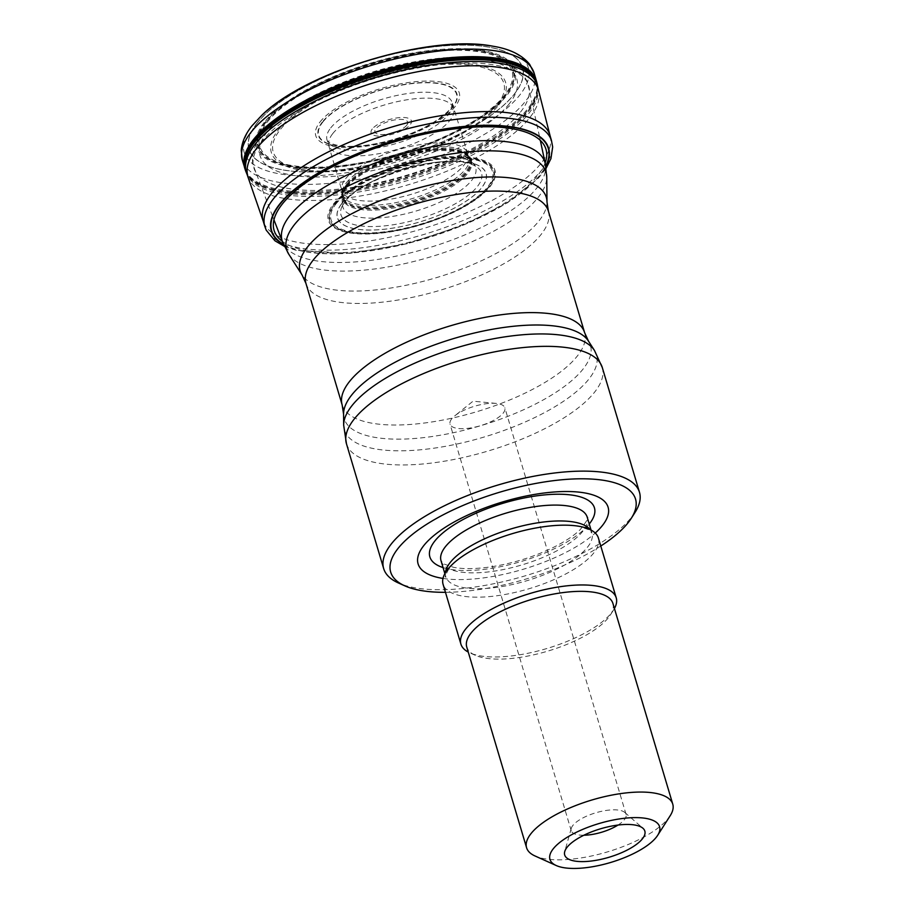 <?xml version="1.0" encoding="UTF-8"?>
<svg xmlns="http://www.w3.org/2000/svg" width="914" height="914" viewBox="0 0 914 914"><rect width="100%" height="100%" fill="white"/><g stroke="black" fill="none" stroke-linecap="round" stroke-linejoin="round"><path stroke-width="0.69" stroke-dasharray="4.57 3.43" d="M322.368 122.019A72.355 25.695 163.4 0 0 398.938 138.014A72.355 25.695 163.4 0 0 441.542 83.825A72.355 25.695 163.4 0 0 322.368 122.019M341.893 203.525A77.484 27.511 -16.6 0 1 469.499 162.623A77.484 27.511 -16.6 0 1 423.879 220.651A77.484 27.511 -16.6 0 1 341.893 203.525M341.779 203.536A77.599 27.557 -16.6 0 1 469.59 162.566A77.599 27.557 -16.6 0 1 423.902 220.685A77.599 27.557 -16.6 0 1 341.779 203.536M283.489 244.255A144.298 51.241 163.4 0 0 424.599 238.68A144.298 51.241 163.4 0 0 545.738 166.085M283.671 244.689A144.698 51.378 163.4 0 0 424.633 238.783A144.698 51.378 163.4 0 0 545.818 166.531M257.04 123.127A142.79 50.704 -16.6 0 1 492.212 47.745A142.79 50.704 -16.6 0 1 408.135 154.683A142.79 50.704 -16.6 0 1 257.04 123.127M445.461 592.318A127.754 45.369 163.4 0 0 600.784 546.012M442.982 578.425A99.135 35.2 163.4 0 0 595.254 533.033M635.036 512.411A133.478 47.402 -16.6 0 1 525.116 575.854A133.478 47.402 -16.6 0 1 398.39 582.961M598.396 538.026A81.038 28.78 -16.6 0 1 528.966 588.753A81.038 28.78 -16.6 0 1 443.084 584.332M670.225 815.654A76.273 27.089 -16.6 0 1 607.41 851.905A76.273 27.089 -16.6 0 1 534.998 855.961M612.928 603.446A76.273 27.089 -16.6 0 1 610.392 614.939A76.273 27.089 -16.6 0 1 547.577 651.191A76.273 27.089 -16.6 0 1 475.166 655.247A76.273 27.089 -16.6 0 1 466.746 647.021M614.437 608.496A81.038 28.78 -16.6 0 1 613.523 610.026A81.038 28.78 -16.6 0 1 546.789 648.54A81.038 28.78 -16.6 0 1 469.853 652.859A81.038 28.78 -16.6 0 1 468.254 652.07M617.978 825.068A28.597 10.157 163.4 0 0 626.067 814.363A28.597 10.157 163.4 0 0 624.765 812.42A28.597 10.157 163.4 0 0 599.127 811.872A28.597 10.157 163.4 0 0 572.861 825.456A28.597 10.157 163.4 0 0 571.273 828.37A28.597 10.157 163.4 0 0 571.239 830.7A28.597 10.157 163.4 0 0 583.875 835.236M451.665 418.909A28.597 10.157 163.4 0 0 450.042 424.153A28.597 10.157 163.4 0 0 473.955 427.341A28.597 10.157 163.4 0 0 503.248 413.048A28.597 10.157 163.4 0 0 504.859 407.804A28.597 10.157 163.4 0 0 496.188 403.417A28.597 10.157 163.4 0 0 454.909 415.733A28.597 10.157 163.4 0 0 451.665 418.909M264.26 122.362A134.804 47.871 163.4 0 0 406.901 152.147A134.804 47.871 163.4 0 0 486.271 51.195A134.804 47.871 163.4 0 0 264.26 122.362M257.165 123.116A142.653 50.658 163.4 0 0 408.112 154.637A142.653 50.658 163.4 0 0 492.109 47.802A142.653 50.658 163.4 0 0 257.165 123.116M265.368 122.236A133.57 47.437 163.4 0 0 406.707 151.758A133.57 47.437 163.4 0 0 485.368 51.721A133.57 47.437 163.4 0 0 265.368 122.236M266.02 122.202A132.861 47.174 163.4 0 0 406.604 151.564A132.861 47.174 163.4 0 0 484.843 52.064A132.861 47.174 163.4 0 0 266.02 122.202M267.162 122.19A131.639 46.751 -16.6 0 1 483.963 52.692A131.639 46.751 -16.6 0 1 406.456 151.278A131.639 46.751 -16.6 0 1 267.162 122.19M320.003 121.996A74.891 26.597 -16.6 0 1 443.336 82.454A74.891 26.597 -16.6 0 1 399.247 138.54A74.891 26.597 -16.6 0 1 320.003 121.996M322.825 122.042A71.886 25.523 -16.6 0 1 441.211 84.099A71.886 25.523 -16.6 0 1 398.881 137.934A71.886 25.523 -16.6 0 1 322.825 122.042M330.708 127.937A65.305 23.193 -16.6 0 1 398.755 95.079A65.305 23.193 -16.6 0 1 452.373 103.431A65.305 23.193 -16.6 0 1 396.219 143.475A65.305 23.193 -16.6 0 1 327.303 140.722A65.305 23.193 -16.6 0 1 330.708 127.937M332.707 133.661A64.985 23.079 -16.6 0 1 399.247 101.214A64.985 23.079 -16.6 0 1 453.584 108.423A64.985 23.079 -16.6 0 1 397.898 149.131A64.985 23.079 -16.6 0 1 329.029 145.566A64.985 23.079 -16.6 0 1 332.707 133.661M345.618 178.698A65.545 23.273 -16.6 0 1 412.511 146.012A65.545 23.273 -16.6 0 1 467.477 153.095A65.545 23.273 -16.6 0 1 411.369 194.294A65.545 23.273 -16.6 0 1 341.859 190.546A65.545 23.273 -16.6 0 1 345.618 178.698M346.406 182.777A66.002 23.444 -16.6 0 1 411.723 150.307A66.002 23.444 -16.6 0 1 468.528 155.586A66.002 23.444 -16.6 0 1 412.614 198.487A66.002 23.444 -16.6 0 1 342.35 193.208A66.002 23.444 -16.6 0 1 346.406 182.777M346.577 184.502A66.368 23.57 -16.6 0 1 412.203 151.861A66.368 23.57 -16.6 0 1 469.35 157.139A66.368 23.57 -16.6 0 1 413.162 200.292A66.368 23.57 -16.6 0 1 342.499 194.956A66.368 23.57 -16.6 0 1 346.577 184.502M346.68 185.531A66.596 23.65 -16.6 0 1 412.385 152.821A66.596 23.65 -16.6 0 1 469.819 157.973A66.596 23.65 -16.6 0 1 413.482 201.377A66.596 23.65 -16.6 0 1 342.579 195.904A66.596 23.65 -16.6 0 1 346.68 185.531M346.714 186.182A66.756 23.707 -16.6 0 1 411.826 153.552A66.756 23.707 -16.6 0 1 469.865 158.065A66.756 23.707 -16.6 0 1 413.688 202.074A66.756 23.707 -16.6 0 1 342.579 196.007A66.756 23.707 -16.6 0 1 346.714 186.182M346.737 187.21A67.065 23.821 -16.6 0 1 412.008 154.466A67.065 23.821 -16.6 0 1 470.39 158.876A67.065 23.821 -16.6 0 1 414.019 203.171A67.065 23.821 -16.6 0 1 342.579 196.978A67.065 23.821 -16.6 0 1 346.737 187.21M346.817 194.453A69.293 24.609 -16.6 0 1 414.122 160.647A69.293 24.609 -16.6 0 1 474.526 165.08A69.293 24.609 -16.6 0 1 416.327 210.94A69.293 24.609 -16.6 0 1 342.522 204.439A69.293 24.609 -16.6 0 1 346.817 194.453M345.149 201.48A73.337 26.038 -16.6 0 1 406.924 168.13A73.337 26.038 -16.6 0 1 473.84 165.297A73.337 26.038 -16.6 0 1 418.715 218.937A73.337 26.038 -16.6 0 1 343.218 204.233A73.337 26.038 -16.6 0 1 345.149 201.48M335.792 204.165A84.237 29.911 -16.6 0 1 474.515 159.699A84.237 29.911 -16.6 0 1 424.919 222.788A84.237 29.911 -16.6 0 1 335.792 204.165M334.821 204.268A85.299 30.288 -16.6 0 1 475.314 159.242A85.299 30.288 -16.6 0 1 425.09 223.119A85.299 30.288 -16.6 0 1 334.821 204.268M334.25 204.302A85.927 30.516 -16.6 0 1 475.771 158.933A85.927 30.516 -16.6 0 1 425.17 223.29A85.927 30.516 -16.6 0 1 334.25 204.302M333.267 204.29A86.979 30.882 -16.6 0 1 476.514 158.373A86.979 30.882 -16.6 0 1 425.307 223.507A86.979 30.882 -16.6 0 1 333.267 204.29M545.121 162.978A141.853 50.373 -16.6 0 1 424.416 238.063A141.853 50.373 -16.6 0 1 282.3 241.33M264.672 225.952A149.633 53.138 163.4 0 0 278.519 241.205M279.958 241.936A149.633 53.138 163.4 0 0 423.388 234.612A149.633 53.138 163.4 0 0 547.417 162.212M548.217 160.807A149.633 53.138 163.4 0 0 551.45 140.459M550.148 136.003A149.656 53.149 -16.6 0 1 549.028 149.896M548.766 150.604A149.656 53.149 -16.6 0 1 421.72 229.026A149.656 53.149 -16.6 0 1 272.486 232.967M271.858 232.522A149.656 53.149 -16.6 0 1 263.323 221.508M538.597 90.635A151.553 53.823 -16.6 0 1 408.512 184.697A151.553 53.823 -16.6 0 1 248.151 177.225M537.9 87.458A151.873 53.937 -16.6 0 1 407.29 180.629A151.873 53.937 -16.6 0 1 246.997 174.186M537.546 85.596A152.067 54.006 -16.6 0 1 406.776 178.881A152.067 54.006 -16.6 0 1 246.266 172.426M537.341 84.545A152.181 54.04 -16.6 0 1 406.456 177.83A152.181 54.04 -16.6 0 1 245.855 171.432M536.701 81.883A152.227 54.052 -16.6 0 1 406.262 177.167A152.227 54.052 -16.6 0 1 244.941 168.85M536.404 80.866A152.227 54.052 -16.6 0 1 405.942 176.094A152.227 54.052 -16.6 0 1 244.632 167.845M534.199 73.349A152.261 54.063 -16.6 0 1 403.702 168.576A152.261 54.063 -16.6 0 1 242.37 160.35M492.886 46.203A148.239 52.646 -16.6 0 1 497.147 115.895A148.239 52.646 -16.6 0 1 315.102 175.728A148.239 52.646 -16.6 0 1 252.572 125.195A148.239 52.646 -16.6 0 1 262.067 115.015M346.463 443.781A133.478 47.402 163.4 0 0 458.017 458.645A133.478 47.402 163.4 0 0 594.728 391.992A133.478 47.402 163.4 0 0 602.28 367.508M594.454 350.45A131.525 46.705 -16.6 0 1 589.016 378.922A131.525 46.705 -16.6 0 1 447.917 445.872A131.525 46.705 -16.6 0 1 343.675 425.204M343.573 414.133A128.44 45.609 163.4 0 0 445.369 434.321A128.44 45.609 163.4 0 0 583.166 368.936A128.44 45.609 163.4 0 0 588.479 341.128M584.617 332.673A126.498 44.923 -16.6 0 1 476.228 411.86A126.498 44.923 -16.6 0 1 342.167 404.959M305.939 283.397A126.498 44.923 163.4 0 0 439.988 290.309A126.498 44.923 163.4 0 0 548.377 211.123M546.983 201.948A128.44 45.609 -16.6 0 1 436.229 277.707A128.44 45.609 -16.6 0 1 302.077 274.954M288.721 254.126A135.329 48.054 163.4 0 0 406.364 263.266A135.329 48.054 163.4 0 0 538.369 197.127A135.329 48.054 163.4 0 0 546.755 177.202M520.557 112.034A143.429 50.933 163.4 0 0 529.035 87.15A143.429 50.933 163.4 0 0 376.671 77.896A143.429 50.933 163.4 0 0 254.241 169.067A143.429 50.933 163.4 0 0 375.608 183.246A143.429 50.933 163.4 0 0 520.557 112.034M545.281 163.755A137.111 48.693 -16.6 0 1 537.181 187.541A137.111 48.693 -16.6 0 1 398.618 255.623A137.111 48.693 -16.6 0 1 282.586 242.073M498.736 105.019A122.27 43.415 163.4 0 0 369.359 77.998A122.27 43.415 163.4 0 0 297.358 169.558A122.27 43.415 163.4 0 0 498.736 105.019M509.247 103.819A133.924 47.551 -16.6 0 1 288.675 174.528A133.924 47.551 -16.6 0 1 367.531 74.228A133.924 47.551 -16.6 0 1 509.247 103.819M372.295 128.954A21.022 7.461 163.4 0 0 384.097 135.889A21.022 7.461 163.4 0 0 410.203 124.647A21.022 7.461 163.4 0 0 398.39 117.712A21.022 7.461 163.4 0 0 372.295 128.954M496.999 105.304A120.305 42.718 -16.6 0 1 347.606 169.638A120.305 42.718 -16.6 0 1 280.027 129.925A120.305 42.718 -16.6 0 1 429.409 65.591A120.305 42.718 -16.6 0 1 496.999 105.304M406.719 125.229A17.103 6.078 -16.6 0 1 378.556 134.255A17.103 6.078 -16.6 0 1 388.621 121.448A17.103 6.078 -16.6 0 1 406.719 125.229M443.062 567.583A85.87 30.493 163.4 0 0 520.866 561.596A85.87 30.493 163.4 0 0 589.244 524.008M445.404 572.724A76.273 27.089 163.4 0 0 445.758 576.631A76.273 27.089 163.4 0 0 526.59 580.801A76.273 27.089 163.4 0 0 591.941 533.056A76.273 27.089 163.4 0 0 590.101 529.583M441.028 560.762A76.273 27.089 163.4 0 0 521.86 564.921A76.273 27.089 163.4 0 0 587.211 517.175C589.404 516.65 587.119 520.752 580.356 529.457C574.655 535.101 566.292 540.768 555.255 546.469C536.152 556.043 515.53 562.716 493.366 566.474C476.822 569.045 463.489 569.308 453.378 567.263L444.398 564.155L441.028 560.762M452.373 103.431L451.893 105.636C451.402 109.063 444.821 114.947 432.151 123.264C416.464 132.347 398.298 139.042 377.665 143.349C365.474 145.749 354.769 146.708 345.572 146.24C338.888 145.989 333.347 144.686 328.937 142.31L327.303 140.722L341.859 190.546L342.327 205.97L344.852 201.903C359.773 177.03 453.858 151.324 473.84 165.297L475.531 166.268L467.477 153.095L452.373 103.431M284.437 246.369L296.102 250.333L350.108 253.315L406.593 243.844L463.558 225.107L507.533 202.771L538.426 178.161L546.092 168.359M540.334 140.413L539.591 136.951M539.489 136.426L527.572 82.477C525.139 76.833 521.129 72.195 515.565 68.539C509.098 64.311 501.043 61.284 491.412 59.456C472.184 55.88 448.888 56.257 421.525 60.598C384.28 66.791 349.365 77.964 316.792 94.096C297.747 103.705 282.529 113.93 271.127 124.75C263.803 131.696 258.548 138.791 255.36 146.023C252.641 152.227 251.83 158.408 252.938 164.554L272.475 216.024M273.949 219.828L272.669 216.515M444.867 573.649L445.758 576.631C444.284 578.094 445.438 575.272 449.197 568.142L454.715 562.384C462.164 555.769 472.698 549.383 486.317 543.236M591.05 530.063L591.941 533.056L588.605 529.674L580.184 526.681C570.073 524.499 556.592 524.716 539.717 527.321M610.392 614.939L613.523 610.026M475.166 655.247L469.853 652.859M626.067 814.363L504.859 407.804M571.239 830.7L450.042 424.153M571.273 828.37L564.738 851.562M624.765 812.42L642.93 828.255M496.188 403.417L473.041 401.189L454.909 415.733"/><path stroke-width="1.37" d="M545.738 166.085A144.298 51.241 163.4 0 0 449.597 128.406A144.298 51.241 163.4 0 0 279.855 204.348A144.298 51.241 163.4 0 0 283.489 244.255M545.818 166.531A144.698 51.378 163.4 0 0 450.328 128.097A144.698 51.378 163.4 0 0 279.478 204.348A144.698 51.378 163.4 0 0 283.671 244.689M600.784 546.012A127.754 45.369 163.4 0 0 631.277 518.307A127.754 45.369 163.4 0 0 552.102 480.855A127.754 45.369 163.4 0 0 397.898 548.629A127.754 45.369 163.4 0 0 404.776 585.828A127.754 45.369 163.4 0 0 445.461 592.318M595.254 533.033A99.135 35.2 163.4 0 0 554.49 491.972A99.135 35.2 163.4 0 0 423.708 545.692A99.135 35.2 163.4 0 0 442.982 578.425M404.776 585.828L398.39 582.961A133.478 47.402 -16.6 0 1 383.663 568.565A133.478 47.402 -16.6 0 1 391.215 544.081A133.478 47.402 -16.6 0 1 527.938 477.428A133.478 47.402 -16.6 0 1 639.48 492.292A133.478 47.402 -16.6 0 1 635.036 512.411L631.277 518.307M468.254 652.07A81.038 28.78 -16.6 0 1 460.907 644.119L443.084 584.332A81.038 28.78 -16.6 0 1 447.666 569.468A81.038 28.78 -16.6 0 1 486.317 543.236A81.038 28.78 -16.6 0 1 539.717 527.321A81.038 28.78 -16.6 0 1 598.396 538.026L616.219 597.813A81.038 28.78 -16.6 0 1 614.437 608.496M567.057 847.312A41.816 14.853 -16.6 0 1 605.445 827.444A41.816 14.853 -16.6 0 1 642.93 828.255A41.816 14.853 -16.6 0 1 609.01 857.263A41.816 14.853 -16.6 0 1 564.738 851.562A41.816 14.853 -16.6 0 1 567.057 847.312M553.187 848.889A57.205 20.314 163.4 0 0 556.26 865.547A57.205 20.314 163.4 0 0 610.563 862.496A57.205 20.314 163.4 0 0 657.68 835.305A57.205 20.314 163.4 0 0 622.228 818.533A57.205 20.314 163.4 0 0 553.187 848.889M556.26 865.547L534.998 855.961A76.273 27.089 -16.6 0 1 526.578 847.735A76.273 27.089 -16.6 0 1 530.897 833.751A76.273 27.089 -16.6 0 1 609.021 795.66A76.273 27.089 -16.6 0 1 672.761 804.16A76.273 27.089 -16.6 0 1 670.225 815.654L657.68 835.305M526.578 847.735L466.746 647.021A76.273 27.089 -16.6 0 1 471.064 633.036A76.273 27.089 -16.6 0 1 549.188 594.945A76.273 27.089 -16.6 0 1 612.928 603.446L672.761 804.16M460.907 644.119A81.038 28.78 -16.6 0 1 465.489 629.255A81.038 28.78 -16.6 0 1 548.491 588.787A81.038 28.78 -16.6 0 1 616.219 597.813M583.875 835.236A28.597 10.157 163.4 0 0 617.978 825.068M282.3 241.33A141.853 50.373 -16.6 0 1 282.106 204.302A141.853 50.373 -16.6 0 1 444.775 130.279A141.853 50.373 -16.6 0 1 545.121 162.978M546.092 168.359L550.925 158.648L552.673 146.983L551.45 140.459A149.633 53.138 163.4 0 0 425.855 124.43A149.633 53.138 163.4 0 0 273.286 199.012A149.633 53.138 163.4 0 0 264.672 225.952L266.214 230.157L274.943 240.782L284.437 246.369M278.519 241.205A149.633 53.138 163.4 0 0 279.958 241.936M547.417 162.212A149.633 53.138 163.4 0 0 548.217 160.807M248.151 177.225A151.553 53.823 -16.6 0 1 256.468 148.628A151.553 53.823 -16.6 0 1 412.842 72.709A151.553 53.823 -16.6 0 1 538.597 90.635L537.889 87.458A151.873 53.937 -16.6 0 1 537.9 87.458A151.873 53.937 -16.6 0 0 413.139 68.093A151.873 53.937 -16.6 0 0 254.937 144.481A151.873 53.937 -16.6 0 0 246.997 174.186L263.323 221.508A149.656 53.149 -16.6 0 1 271.584 193.414A149.656 53.149 -16.6 0 1 425.81 118.477A149.656 53.149 -16.6 0 1 550.148 136.003L551.45 140.459M549.028 149.896A149.656 53.149 -16.6 0 1 548.766 150.604M272.486 232.967A149.656 53.149 -16.6 0 1 271.858 232.522M246.997 174.186L246.266 172.426A152.067 54.006 -16.6 0 1 254.218 142.687A152.067 54.006 -16.6 0 1 412.625 66.208A152.067 54.006 -16.6 0 1 537.535 85.596A152.067 54.006 -16.6 0 1 537.546 85.596L537.9 87.458M242.37 160.35L241.239 150.456C241.902 142.15 245.466 133.958 251.944 125.881L262.067 115.015A148.239 52.646 -16.6 0 1 492.886 46.203C509.841 48.91 522.088 54.954 529.652 64.357L534.199 73.349A152.261 54.063 -16.6 0 0 407.038 56.28A152.261 54.063 -16.6 0 0 250.962 132.347A152.261 54.063 -16.6 0 0 242.37 160.35L245.855 171.432A152.181 54.04 -16.6 0 1 253.795 141.613A152.181 54.04 -16.6 0 1 412.397 65.054A152.181 54.04 -16.6 0 1 537.341 84.545L537.546 85.596M244.941 168.85A152.227 54.052 -16.6 0 1 253.555 140.939A152.227 54.052 -16.6 0 1 409.483 64.917A152.227 54.052 -16.6 0 1 536.701 81.883L537.341 84.545M244.632 167.845A152.227 54.052 -16.6 0 1 253.235 139.865A152.227 54.052 -16.6 0 1 409.255 63.831A152.227 54.052 -16.6 0 1 536.404 80.866L536.701 81.883M639.48 492.292L602.28 367.508A133.478 47.402 163.4 0 0 490.738 352.644A133.478 47.402 163.4 0 0 354.015 419.298A133.478 47.402 163.4 0 0 346.463 443.781L383.663 568.565M351.821 405.839A131.525 46.705 -16.6 0 1 480.113 341.562A131.525 46.705 -16.6 0 1 594.454 350.45L588.479 341.128A128.44 45.609 163.4 0 0 476.811 332.445A128.44 45.609 163.4 0 0 351.524 395.225A128.44 45.609 163.4 0 0 343.573 414.133L343.675 425.204A131.525 46.705 -16.6 0 1 351.821 405.839M305.939 283.397L342.167 404.959A126.498 44.923 -16.6 0 1 349.331 381.755A126.498 44.923 -16.6 0 1 478.902 318.586A126.498 44.923 -16.6 0 1 584.617 332.673L548.377 211.123A126.498 44.923 163.4 0 0 442.662 197.036A126.498 44.923 163.4 0 0 313.091 260.204A126.498 44.923 163.4 0 0 305.939 283.397L302.077 274.954A128.44 45.609 -16.6 0 1 307.378 247.146A128.44 45.609 -16.6 0 1 445.187 181.76A128.44 45.609 -16.6 0 1 546.983 201.948L546.755 177.202A135.329 48.054 163.4 0 0 439.497 155.94A135.329 48.054 163.4 0 0 294.308 224.821A135.329 48.054 163.4 0 0 288.721 254.126L302.077 274.954M273.949 219.828L282.586 242.073A137.111 48.693 -16.6 0 1 399.624 154.912A137.111 48.693 -16.6 0 1 545.281 163.755L540.334 140.413M589.244 524.008A85.87 30.493 163.4 0 0 541.785 495.194A85.87 30.493 163.4 0 0 434.721 541.157A85.87 30.493 163.4 0 0 443.062 567.583M590.101 529.583A76.273 27.089 163.4 0 0 522.979 525.721A76.273 27.089 163.4 0 0 450.076 562.647A76.273 27.089 163.4 0 0 445.404 572.724M591.05 530.063L587.211 517.175A76.273 27.089 163.4 0 0 523.471 508.687A76.273 27.089 163.4 0 0 445.347 546.778A76.273 27.089 163.4 0 0 441.028 560.762L444.867 573.649M263.323 221.508L264.672 225.952M538.597 90.635L550.148 136.003M245.855 171.432L246.266 172.426M534.199 73.349L536.404 80.866M262.067 115.015C306.738 71.109 431.465 33.921 492.886 46.203M602.28 367.508L594.454 350.45M343.675 425.204L346.463 443.781M588.479 341.128L584.617 332.673M342.167 404.959L343.573 414.133M548.377 211.123L546.983 201.948M546.755 177.202L545.281 163.755M282.586 242.073L288.721 254.126"/></g></svg>
